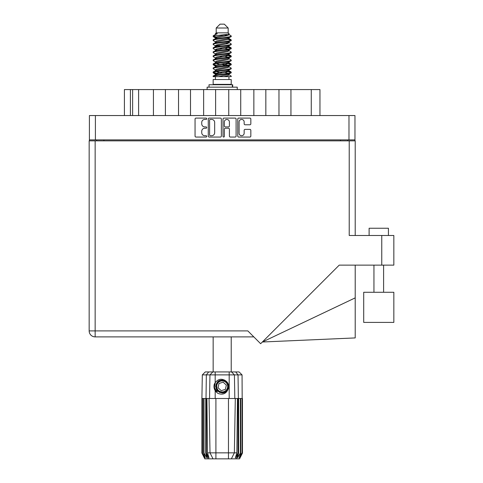 <?xml version="1.0" encoding="UTF-8"?>
<svg xmlns="http://www.w3.org/2000/svg" width="483" height="483" viewBox="0 0 483 483"><rect width="100%" height="100%" fill="white"/><g stroke="black" fill="none" stroke-linecap="round" stroke-linejoin="round"><path stroke-width="0.72" d="M239.085 133.193A2.536 2.536 0 0 0 241.621 135.723A2.536 2.536 0 0 0 244.156 133.193L244.156 130.325A0.948 0.948 0 0 1 245.104 129.378L249.886 129.378A0.948 0.948 0 0 1 250.834 130.325L250.834 136.103A0.948 0.948 0 0 1 249.886 137.051L238.705 137.051A0.948 0.948 0 0 1 237.757 136.103L237.757 119.041A0.948 0.948 0 0 1 238.705 118.093L249.886 118.093A0.948 0.948 0 0 1 250.834 119.041L250.834 123.829A0.948 0.948 0 0 1 249.886 124.777L245.104 124.777A0.948 0.948 0 0 1 244.156 123.829L244.156 121.957A2.536 2.536 0 0 0 241.621 119.422A2.536 2.536 0 0 0 239.085 121.957L239.085 133.193M223.677 137.051A0.664 0.664 0 0 0 224.341 136.387L224.341 129.184A0.948 0.948 0 0 1 225.289 128.237L228.465 128.237A0.948 0.948 0 0 1 229.413 129.184L229.413 136.103A0.948 0.948 0 0 0 230.361 137.051L235.149 137.051A0.948 0.948 0 0 0 236.096 136.103L236.096 119.041A0.948 0.948 0 0 0 235.149 118.093L223.961 118.093A0.948 0.948 0 0 0 223.013 119.041L223.013 136.387A0.664 0.664 0 0 0 223.677 137.051M221.359 136.103L221.359 119.041A0.948 0.948 0 0 0 220.411 118.093L209.224 118.093A0.948 0.948 0 0 0 208.276 119.041L208.276 136.103A0.948 0.948 0 0 0 209.224 137.051L220.411 137.051A0.948 0.948 0 0 0 221.359 136.103M354.969 139.889L89.403 139.889L89.403 115.552L354.969 115.552L354.969 140.855M204.768 119.422L206.072 119.422A0.664 0.664 0 0 0 206.736 118.758A0.664 0.664 0 0 0 206.072 118.093L196.001 118.093A0.948 0.948 0 0 0 195.054 119.041L195.054 136.103A0.948 0.948 0 0 0 196.001 137.051L206.072 137.051A0.664 0.664 0 0 0 206.736 136.387A0.664 0.664 0 0 0 206.072 135.723L204.768 135.723A3.031 3.031 0 0 1 201.737 132.692L201.737 131.273A3.031 3.031 0 0 1 204.768 128.237L206.072 128.237A0.664 0.664 0 0 0 206.736 127.572A0.664 0.664 0 0 0 206.072 126.908L204.768 126.908A3.031 3.031 0 0 1 201.737 123.877L201.737 122.453A3.031 3.031 0 0 1 204.768 119.422M89.403 139.889L89.403 140.855M96.648 140.855L96.648 139.889L96.648 140.855M347.724 139.889L347.724 140.855M124.409 115.552L124.409 89.572L165.403 89.572L165.403 115.552M138.609 115.552L138.609 89.572M153.431 115.552L153.431 89.572M178.535 115.552L178.535 89.572L165.403 89.572M190.513 115.552L190.513 89.572L178.535 89.572M203.645 115.552L203.645 89.572L190.513 89.572M215.617 115.552L215.617 89.572L203.645 89.572M228.755 115.552L228.755 89.572L215.617 89.572M240.727 115.552L240.727 89.572L228.755 89.572M253.859 115.552L253.859 89.572L240.727 89.572M265.837 115.552L265.837 89.572L253.859 89.572M278.969 115.552L278.969 89.572L265.837 89.572M290.941 115.552L290.941 89.572L278.969 89.572M311.269 115.552L311.269 89.572L290.941 89.572M311.269 89.572L319.963 89.572L319.963 115.552M210.268 119.422A0.664 0.664 0 0 0 209.604 120.086L209.604 135.065A0.664 0.664 0 0 0 210.268 135.723L211.639 135.723A3.031 3.031 0 0 0 214.675 132.692L214.675 122.453A3.031 3.031 0 0 0 211.639 119.422L210.268 119.422M229.413 122.006A2.536 2.536 0 0 0 226.877 119.47A2.536 2.536 0 0 0 224.341 122.006L224.341 125.96A0.948 0.948 0 0 0 225.289 126.908L228.465 126.908A0.948 0.948 0 0 0 229.413 125.96L229.413 122.006M369.115 235.487L369.115 228.248L388.429 228.248L388.429 235.487M393.838 292.269L363.705 292.269L363.705 322.403L393.838 322.403L393.838 292.269L393.838 322.403M349.221 140.855L349.221 235.487L393.838 235.487L393.838 265.137L339.217 265.137L260.639 343.715L247.827 330.897L95.151 330.897L95.151 140.855L355.21 140.855L355.21 235.487M89.162 140.855L89.162 330.897L89.162 140.855L95.151 140.855M253.81 336.886L95.151 336.886L95.151 330.897L89.162 330.897A5.989 5.989 0 0 0 95.151 336.886A5.989 5.989 0 0 1 89.162 330.897M355.21 297.872L355.21 337.919L262.347 342.006L355.21 297.872L355.21 265.137M213.16 336.886L213.16 371.94M231.218 336.886L231.218 371.94M216.197 28.014L228.175 28.014L224.311 24.15L220.061 24.15L216.197 28.014L216.197 32.844L215.333 33.864M228.175 28.014L228.175 32.844L216.197 32.844M227.095 70.886L231.218 72.16C231.774 73.501 212.598 74.841 213.16 76.181L213.16 76.634C213.081 75.306 231.786 73.99 231.218 72.661L228.694 74.328L228.839 73.609M229.039 69.896L229.039 70.904L227.728 71.707L216.644 74.122L213.16 76.181M231.218 72.16L231.218 72.661M213.172 35.881L213.16 36.448L214.023 35.881L213.172 35.881L214.084 35.241L217.272 33.707L215.333 33.707L215.333 34.691M228.839 39.02L231.218 39.968C231.774 41.315 212.598 42.655 213.16 43.995L213.16 44.496C212.598 43.156 231.774 41.816 231.218 40.475L227.728 42.534L216.644 44.949L215.333 45.752L215.333 46.76L216.644 45.957L227.728 43.542L229.039 42.739L228.694 42.329L230.946 43.681L231.218 44.496C231.774 45.837 212.598 47.183 213.16 48.523L213.426 47.708L215.678 46.356M230.946 39.66L228.694 38.308L229.039 38.712L227.728 39.515L216.644 41.93L213.16 43.995M231.218 39.968L231.218 40.475M227.095 46.742L231.218 48.016C231.774 49.357 212.598 50.703 213.16 52.043L213.16 52.544C212.598 51.204 231.774 49.864 231.218 48.523L227.728 50.582L216.644 52.997L215.333 53.8L215.333 54.808L216.644 54.005L227.728 51.59L229.039 50.787L229.039 49.779M230.946 47.708L228.694 46.356L229.039 46.76L227.728 47.563L216.644 49.978L213.16 52.043M231.218 48.016L231.218 48.523M227.095 54.79L231.218 56.064C231.774 57.405 212.598 58.751 213.16 60.091L213.16 60.592C212.598 59.252 231.774 57.912 231.218 56.571L227.728 58.63L216.644 61.045L215.333 61.848L215.533 63.164M229.039 53.8L229.039 54.808L227.728 55.611L216.644 58.026L213.16 60.091M231.218 56.064L231.218 56.571M227.095 62.838L231.218 64.112C231.774 65.453 212.598 66.793 213.16 68.139L213.16 68.64C212.598 67.3 231.774 65.96 231.218 64.613L227.728 66.678L216.644 69.093L215.333 69.896L215.333 70.904M229.039 61.848L229.039 62.856L227.728 63.659L216.644 66.074L213.16 68.139M231.218 64.112L231.218 64.613M213.335 36.201L216.245 37.04M231.037 40.222L228.127 39.383M217.278 37.728L213.16 36.448M216.245 45.082L218.515 45.474M231.037 48.27L225.857 47.044M220.441 46.259L215.533 45.444M215.678 46.163L213.16 44.496M231.037 56.318L225.857 55.092M215.678 54.211L213.16 52.544M231.037 64.366L225.857 63.14M215.678 62.259L213.16 60.592M231.037 72.414L225.857 71.188M215.678 70.307L213.16 68.64M215.424 76.634L215.424 79.532M228.948 76.634L228.948 79.532M231.218 79.532L213.16 79.532L213.16 84.362L231.218 84.362L231.218 79.532M216.583 84.362L216.583 84.748M227.789 84.362L227.789 84.748M213.16 39.968L213.16 40.475C212.598 39.135 231.774 37.789 231.218 36.448L231.218 35.947C231.774 37.288 212.598 38.628 213.16 39.968L216.644 37.909L227.728 35.494L229.039 34.691L228.519 34.184M215.333 42.739L215.333 41.731L216.644 40.928L227.728 38.513L231.218 36.448M213.16 48.016C212.598 46.676 231.774 45.336 231.218 43.995M215.333 50.787L215.333 49.779L216.644 48.976L227.728 46.561L231.218 44.496M213.16 56.064L213.16 56.571C212.598 55.225 231.774 53.885 231.218 52.544L231.218 52.043C231.774 53.384 212.598 54.724 213.16 56.064L215.678 54.398M215.333 58.829L215.333 57.827L216.644 57.024L227.728 54.609L231.218 52.544M213.16 64.112L213.16 64.613C212.598 63.273 231.774 61.933 231.218 60.592L231.218 60.091C231.774 61.432 212.598 62.772 213.16 64.112L216.644 62.053L227.728 59.638L229.039 58.829L229.039 57.827M215.333 66.877L215.333 65.875L216.644 65.066L227.728 62.657L231.218 60.592M213.16 72.16L213.16 72.661C212.598 71.321 231.774 69.981 231.218 68.64L231.218 68.139C231.774 69.48 212.598 70.82 213.16 72.16L216.644 70.095L227.728 67.686L229.039 66.877L229.039 65.875M215.333 74.925L215.333 73.923L216.644 73.114L227.728 70.699L231.218 68.64M231.218 35.947L228.694 34.281M228.127 43.41L225.857 43.017M215.678 42.142L213.16 40.475M231.218 52.043L228.694 50.377M217.278 49.797L215.533 49.471M215.678 50.184L213.16 48.523M231.218 60.091L228.694 58.425M215.678 58.232L213.16 56.571M231.218 68.139L228.694 66.473M216.245 65.205L213.335 64.366M215.533 65.567L213.16 64.613M231.218 76.181L231.218 76.634L230.663 76.634L231.218 76.181L230.946 75.873L228.694 74.521M218.515 73.639L213.335 72.414M217.278 73.941L213.16 72.661M228.175 32.844L229.039 33.707L228.694 34.094L216.644 36.901L215.333 37.71L215.678 38.115L213.426 36.762M229.039 34.691L229.039 33.707C230.011 34.541 217.41 35.247 214.023 35.881M213.166 76.634L230.663 76.634M229.002 34.559L228.362 34.263M224.704 35.217L227.644 35.519M218.606 76.634L228.694 74.328M228.127 73.253L224.818 72.414M228.127 65.205L222.186 63.859M228.127 57.157L224.818 56.318M228.127 49.109L224.818 48.27M217.278 46.742L215.853 46.259M217.278 38.694L215.678 38.115M223.786 76.634L227.728 75.728L229.039 74.925L229.039 73.923M222.186 72.915L216.245 71.575M225.857 65.591L222.186 64.867M219.554 64.366L216.245 63.527M222.186 56.819L219.554 56.318M215.533 55.116L215.333 54.808M222.186 48.771L219.554 48.27M215.533 47.068L215.333 46.76M215.533 39.02L215.678 38.308M230.946 63.804L228.519 62.355M228.694 38.308L227.095 37.728M214.084 35.241L217.272 33.707M229.039 46.76L228.839 45.444M229.039 38.712L228.839 37.396M215.183 371.94L215.183 374.886L202.317 374.886L205.269 371.94L239.103 371.94L242.055 374.886L215.183 374.886L215.183 382.681C218.352 378.744 221.969 378.219 226.044 381.111C228.489 383.14 229.256 385.675 228.338 388.712C227.179 391.423 225.126 392.848 222.186 392.993L217.543 391.067L215.617 386.424L217.543 381.781L219.463 380.447M214.416 389.044L214.772 389.932M206.326 398.493L215.907 398.493L215.907 452.849L236.869 452.849L237.455 398.493L235.312 398.493L234.364 452.849L231.363 458.85L204.804 458.85L201.906 453.054L204.424 457.884L202.286 453.054L205.257 457.884L203.591 453.054L203.995 453.054L206.887 457.884L205.752 453.054L206.326 453.054L206.326 398.493L205.752 398.493L205.752 453.054M228.465 458.85L228.465 398.493L215.907 398.493M228.465 398.493L235.312 398.493M237.455 398.493L238.62 398.493L238.62 453.054L236.048 458.85L231.363 458.85L233.06 455.457M240.377 398.493L240.377 453.054L240.782 453.054L240.782 398.493L238.62 398.493M240.377 453.054L237.485 457.884L238.62 453.054M242.055 374.886L242.466 453.054L239.948 457.884L242.092 453.054L242.092 398.493L242.46 398.493L242.466 453.054L239.568 458.85L236.048 458.85M242.092 398.493L242.092 453.054M241.88 453.054L239.115 457.884L240.782 453.054M205.752 398.493L203.995 398.493L203.995 453.054M203.995 398.493L203.591 398.493L203.591 453.054M203.591 398.493L202.492 398.493L202.492 453.054M202.492 398.493L202.286 453.054M202.286 398.493L201.912 398.493L201.912 453.054M201.912 398.493L201.906 453.054M240.782 398.493L241.88 398.493M228.338 388.712C226.352 393.73 222.808 395.257 217.706 393.295L215.183 390.693L216.281 392.118M215.183 382.681L214.301 384.172C213.685 386.472 213.981 388.646 215.183 390.693L215.183 398.493M206.917 398.493L207.503 452.849L210.008 452.849L209.061 398.493M238.047 398.493L238.047 453.054L238.361 453.054L238.361 398.493L238.034 374.886L235.68 371.94M210.008 452.849L213.015 458.85L210.008 452.849L215.907 452.849L215.907 458.85M207.503 452.849L209.012 457.884L206.326 453.054M238.047 453.054L235.36 457.884L236.869 452.849M214.005 385.875L214.06 387.505M214.066 387.553L215.176 390.681M209.006 87.163L209.006 84.748L232.691 84.748L232.691 87.163M237.25 89.572L237.25 87.163L207.122 87.163L207.122 89.572M216.112 391.508A7.921 7.921 0 0 1 214.301 385.724L215.34 382.451L214.343 387.499L216.807 392.238L214.343 387.499L215.333 382.451M225.923 382.385A5.506 5.506 0 0 0 218.147 382.687A5.506 5.506 0 0 0 218.449 390.463A5.506 5.506 0 0 0 226.225 390.161A5.506 5.506 0 0 0 225.923 382.385M224.68 380.085L219.222 380.58L216.052 385.048C215.611 387.378 216.233 389.376 217.918 391.037L220.809 392.558L219.252 392.299M215.943 387.173L216.052 385.042C218.298 380.012 221.763 378.932 226.455 381.811C230.602 385.253 227.819 392.782 222.434 392.703C218.6 392.48 216.426 390.469 215.907 386.672C215.406 381.304 222.699 377.941 226.455 381.811C229.002 384.673 229.117 387.638 226.799 390.693C223.357 394.84 215.829 392.057 215.907 386.672C216.13 382.838 218.141 380.664 221.945 380.145C227.306 379.644 230.669 386.937 226.799 390.693C223.937 393.24 220.972 393.355 217.918 391.037C213.77 387.595 216.553 380.067 221.945 380.145C227.306 379.644 230.669 386.937 226.799 390.693C223.937 393.24 220.972 393.355 217.918 391.037C213.77 387.595 216.553 380.067 221.945 380.145C225.772 380.369 227.946 382.379 228.465 386.177C228.242 390.01 226.231 392.184 222.434 392.703C217.096 393.198 213.721 385.977 217.531 382.204L215.907 386.672L217.918 391.037L222.434 392.703L226.799 390.693M219.143 391.924L217.918 391.037L222.434 392.703L226.799 390.693L228.465 386.177L226.455 381.811L228.465 386.177L226.799 390.693L222.434 392.703L217.918 391.037L215.907 386.672L217.918 391.037L219.21 391.961M217.513 391.478C215.533 390.077 214.458 388.157 214.301 385.724M225.386 389.383L226.346 385.132L223.152 382.174L218.986 383.466L218.026 387.716L221.226 390.675L225.386 389.383M219.234 391.973L217.918 391.037L215.907 386.672L217.918 391.037L219.234 391.973L217.918 391.037L215.907 386.672L217.918 391.037L219.234 391.973M95.392 115.552L95.392 139.889M348.98 139.889L348.98 115.552M103.893 139.889L103.893 140.855M340.485 140.855L340.485 139.889M130.398 89.572L130.398 115.552M132.62 115.552L132.62 89.572M381.763 265.137L381.763 235.487M208.324 458.85L206.012 453.054L206.012 398.493L206.344 374.886L208.692 371.94M229.19 398.493L229.19 371.94M209.55 398.493L209.954 374.886L212.816 371.94M231.556 371.94L234.418 374.886L234.823 398.493M232.359 87.163L232.359 84.748M383.599 292.269L383.599 265.137M373.945 292.269L373.945 265.137M229.039 42.739L229.039 41.731M215.333 38.712L215.333 37.71M230.946 71.846L228.694 70.494M230.946 55.756L228.694 54.398M215.678 74.328L213.426 72.975M215.678 66.28L213.426 64.927M202.317 374.886L201.906 398.493"/></g></svg>
